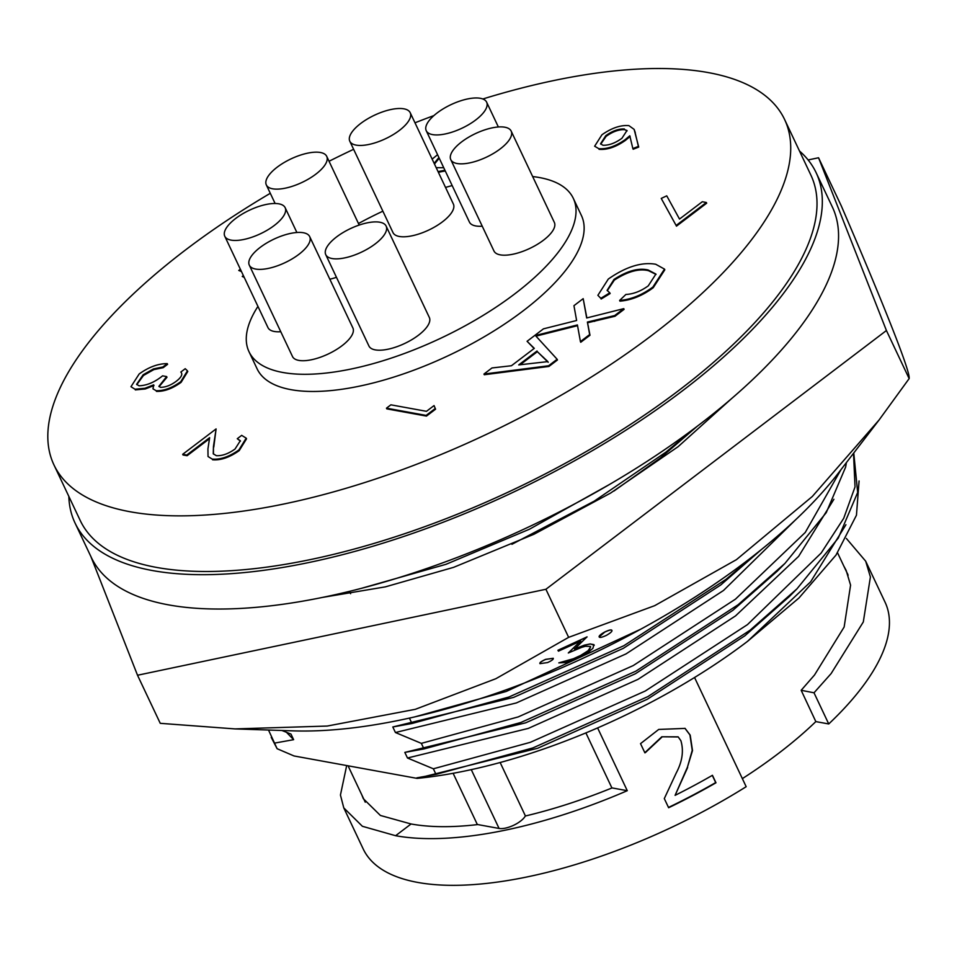 <?xml version="1.0" encoding="UTF-8"?>
<svg xmlns="http://www.w3.org/2000/svg" width="957" height="957" viewBox="0 0 957 957"><rect width="100%" height="100%" fill="white"/><g stroke="black" fill="none" stroke-linecap="round" stroke-linejoin="round"><path stroke-width="1.44" d="M573.733 659.684L588.531 652.052L592.909 648.32L593.89 644.623L590.29 644.001L584.404 645.233L574.535 649.061L587.048 636.872L557.931 650.27L558.445 651.155L580.696 641.058L568.302 652.973L581.784 647.315L585.397 646.274L590.385 646.43L589.835 648.942L588.136 650.808L580.684 655.521L573.458 658.799L558.804 662.878L565.695 662.495L573.733 659.684M587.096 636.955L557.967 650.353M599.178 636.943C598.723 636.022 600.529 634.407 604.597 632.087C608.831 630.065 611.26 629.467 611.87 630.292L611.906 630.376C611.308 629.55 608.891 630.149 604.633 632.17L599.178 636.943M879.076 419.979L838.476 472.925A378.374 147.234 154.7 0 1 581.653 658.883A378.374 147.234 154.7 0 1 292.842 730.849L235.039 728.911L327.222 726.052L415.314 709.316L495.846 678.716L568.637 637.35L654.672 605.673L736.459 559.642L812.302 496.492L879.076 419.979L909.15 378.601C910.55 372.213 885.919 309.613 841.263 205.839L818.546 157.761L886.421 330.524L545.909 589.273L137.521 675.247L90.879 556.519M574.487 648.978L584.368 645.15L590.254 643.917L594.273 645.257M558.804 662.878L573.422 658.715L580.648 655.437L588.088 650.724L590.684 646.908M568.302 652.973L580.66 640.975M137.521 675.247L160.25 723.325L235.039 728.911M539.915 663.572C539.461 662.675 541.375 661.263 545.634 659.349L553.254 658.284L545.669 659.433C541.435 661.335 539.533 662.734 539.963 663.656L539.915 663.572M808.127 159.951L818.546 157.761M909.15 378.601L886.421 330.524M568.637 637.35L545.909 589.273M322.593 597.395L385.336 586.868L453.57 567.357L533.994 534.245L610.59 493.07L678.106 446.68L731.722 398.471M539.963 663.656L547.571 662.567C551.794 660.641 553.684 659.217 553.254 658.284M599.214 637.027C599.836 637.864 602.264 637.29 606.523 635.304C610.554 632.96 612.348 631.321 611.906 630.376M325.751 254.646L368.923 345.991A33.399 12.991 -25.3 0 0 375.24 349.879A33.399 12.991 -25.3 0 0 411.941 339.603A33.399 12.991 -25.3 0 0 429.322 317.449L386.138 226.103A33.399 12.991 -25.3 0 0 379.833 222.227A33.399 12.991 -25.3 0 0 343.132 232.503A33.399 12.991 -25.3 0 0 325.751 254.646A33.399 12.991 -25.3 0 0 332.055 258.534A33.399 12.991 -25.3 0 0 368.756 248.258A33.399 12.991 -25.3 0 0 386.138 226.103M249.31 265.173L292.495 356.518A33.399 12.991 -25.3 0 0 298.799 360.394A33.399 12.991 -25.3 0 0 335.5 350.118A33.399 12.991 -25.3 0 0 352.882 327.964L309.697 236.618A33.399 12.991 -25.3 0 0 303.393 232.742A33.399 12.991 -25.3 0 0 266.692 243.018A33.399 12.991 -25.3 0 0 249.31 265.173A33.399 12.991 -25.3 0 0 255.615 269.049A33.399 12.991 -25.3 0 0 292.328 258.773A33.399 12.991 -25.3 0 0 309.697 236.618M224.775 236.247A33.399 12.991 -25.3 0 0 231.092 240.123A33.399 12.991 -25.3 0 0 267.793 229.847A33.399 12.991 -25.3 0 0 285.162 207.705A33.399 12.991 -25.3 0 0 278.858 203.829A33.399 12.991 -25.3 0 0 242.157 214.105A33.399 12.991 -25.3 0 0 224.775 236.247L267.96 327.593A33.399 12.991 -25.3 0 0 274.264 331.469A33.399 12.991 -25.3 0 0 280.772 331.72M329.842 279.217A33.399 12.991 -25.3 0 0 336.457 277.315M272.649 188.804A33.399 12.991 -25.3 0 0 309.35 178.528A33.399 12.991 -25.3 0 0 326.732 156.386A33.399 12.991 -25.3 0 0 320.416 152.498A33.399 12.991 -25.3 0 0 283.715 162.774A33.399 12.991 -25.3 0 0 266.333 184.928A33.399 12.991 -25.3 0 0 272.649 188.804M349.807 141.241L392.992 232.587A33.399 12.991 -25.3 0 0 399.296 236.463A33.399 12.991 -25.3 0 0 435.997 226.187A33.399 12.991 -25.3 0 0 453.379 204.044L410.206 112.699A33.399 12.991 -25.3 0 0 403.89 108.823A33.399 12.991 -25.3 0 0 367.189 119.099A33.399 12.991 -25.3 0 0 349.807 141.241A33.399 12.991 -25.3 0 0 356.124 145.117A33.399 12.991 -25.3 0 0 392.825 134.841A33.399 12.991 -25.3 0 0 410.206 112.699M426.248 130.726A33.399 12.991 -25.3 0 0 432.552 134.602A33.399 12.991 -25.3 0 0 469.253 124.326A33.399 12.991 -25.3 0 0 486.635 102.172A33.399 12.991 -25.3 0 0 480.33 98.296A33.399 12.991 -25.3 0 0 443.629 108.572A33.399 12.991 -25.3 0 0 426.248 130.726L469.42 222.072A33.399 12.991 -25.3 0 0 475.737 225.948A33.399 12.991 -25.3 0 0 482.244 226.199M450.783 159.64L493.956 250.985A33.399 12.991 -25.3 0 0 500.272 254.861A33.399 12.991 -25.3 0 0 536.973 244.585A33.399 12.991 -25.3 0 0 554.354 222.443L511.17 131.097A33.399 12.991 -25.3 0 0 504.865 127.221A33.399 12.991 -25.3 0 0 468.164 137.497A33.399 12.991 -25.3 0 0 450.783 159.64A33.399 12.991 -25.3 0 0 457.087 163.515A33.399 12.991 -25.3 0 0 493.788 153.24A33.399 12.991 -25.3 0 0 511.17 131.097M799.502 151.015A409.859 159.484 154.7 0 1 816.118 172.667L832.351 206.999A409.859 159.484 154.7 0 1 619.071 478.799A409.859 159.484 154.7 0 1 168.671 604.896A409.859 159.484 154.7 0 1 91.25 557.321L75.017 522.977A409.859 159.484 154.7 0 1 68.832 496.396M816.118 172.667A409.859 159.484 154.7 0 1 602.838 444.455A409.859 159.484 154.7 0 1 152.45 570.551A409.859 159.484 154.7 0 1 75.017 522.977M286.49 732.32L293.632 739.677L290.976 734.079L281.896 730.478M257.935 306.407A179.366 69.801 -25.3 0 0 248.987 351.674A179.366 69.801 -25.3 0 0 282.877 372.488A179.366 69.801 -25.3 0 0 479.983 317.305A179.366 69.801 -25.3 0 0 573.315 198.362A179.366 69.801 -25.3 0 0 539.425 177.547A179.366 69.801 -25.3 0 0 532.654 176.555M248.987 351.674L257.11 368.84A179.366 69.801 -25.3 0 0 290.988 389.666A179.366 69.801 -25.3 0 0 488.094 334.483A179.366 69.801 -25.3 0 0 581.425 215.54L573.315 198.362M270.293 193.302A404.093 157.235 -25.3 0 0 53.939 464.875A404.093 157.235 -25.3 0 0 130.272 511.78A404.093 157.235 -25.3 0 0 574.332 387.465A404.093 157.235 -25.3 0 0 784.596 119.493A404.093 157.235 -25.3 0 0 708.264 72.588A404.093 157.235 -25.3 0 0 482.842 98.99M53.939 464.875L80.232 520.512A404.093 157.235 -25.3 0 0 156.577 567.417A404.093 157.235 -25.3 0 0 600.625 443.091A404.093 157.235 -25.3 0 0 810.89 175.131L784.596 119.493M548.194 362.296L537.356 351.686L520.153 364.761M627.11 130.87L624.694 129.662C618.904 129.386 612.707 131.623 606.116 136.361L600.745 144.136M537.033 351.004L518.706 364.916L547.871 361.602L537.356 351.686M543.54 357.368L543.863 358.05M624.371 128.968C618.581 128.705 612.384 130.942 605.781 135.679L600.541 143.813L602.946 145.249C608.915 145.464 615.243 143.131 621.942 138.263L626.979 130.511L624.694 129.662M605.781 135.679L606.116 136.361M436.201 167.702L443.737 167.714M438.904 157.51L434.155 163.36M432.145 159.125L437.576 154.699M444.933 170.262L438.043 171.59M241.152 270.891L238.748 270.448L240.363 269.228M243.915 276.74L242.241 276.429L243.365 275.58M614.011 279.42L607.109 290.378L609.812 292.83L600.817 298.321L597.886 295.318L608.305 279.049C625.95 266.728 641.764 261.799 655.724 264.252L664.493 269.108L652.901 287.028C642.075 295.043 630.974 299.517 619.622 300.45L625.878 294.469C633.414 294.074 640.879 291.203 648.272 285.844L655.904 274.061L648.188 270.006C638.702 267.661 627.302 270.795 614.011 279.42L614.334 280.102L607.288 290.701M543.456 328.849L576.616 320.499L573.949 305.678L583.184 298.656L586.665 317.975L623.773 308.644L614.657 315.571L587.395 322.054L589.668 334.555L580.42 341.589L577.418 324.949L535.406 335.512L557.141 359.27L548.612 365.765L483.955 374.055L491.982 367.955L511.433 365.741L534.305 348.36L527.08 341.29L543.456 328.849M434.059 405.577L435.244 408.507L426.152 415.41L386.461 408.172L390.875 404.823L426.487 411.319L434.059 405.577L435.567 409.189L426.475 416.092L386.784 408.866L386.461 408.172M235.027 449.036L240.327 440.746L237.264 438.713L241.678 435.363L246.212 438.15L238.879 449.957C229.273 456.74 220.385 459.791 212.227 459.085L208.04 456.537L207.932 448.929L209.631 437.66L186.759 455.042L182.691 454.3L216.091 428.915L213.459 446.393L213.244 453.75L216.318 455.676C222.12 455.999 228.364 453.797 235.027 449.036M176.65 380.97C181.519 377.094 182.919 374.115 180.825 372.046L185.227 368.696L187.452 370.826L180.777 381.664C172.081 387.944 163.862 390.958 156.111 390.695L152.976 388.853L153.682 384.846L144.974 388.267L134.985 389.212L130.965 386.712L139.184 373.96C148.79 367.045 158.156 363.6 167.272 363.636L162.869 366.986L153.527 368.912L143.167 374.761L136.612 384.319L139.052 385.803C146.899 385.515 154.735 382.202 162.57 375.838L166.638 376.58L158.898 386.329L160.537 387.346C165.776 387.274 171.147 385.157 176.65 380.97M634.958 131.922L638.403 146.373L632.852 148.562L629.802 135.774L625.088 139.71C615.518 146.373 606.738 149.352 598.747 148.646L594.644 146.218L601.953 134.758C611.738 127.939 620.734 124.9 628.928 125.642L634.132 129.386L638.726 147.055L633.175 149.244L632.852 148.562M702.294 201.748L706.362 202.489L676.121 225.469L661.239 198.422L666.742 195.838L679.506 219.057L702.294 201.748M439.227 158.192L434.478 164.042M445.256 170.956L438.366 172.272M238.748 270.448L241.475 271.573M242.241 276.429L244.238 277.422M648.188 270.006L648.511 270.687C639.025 268.343 627.636 271.477 614.334 280.102M656.047 274.42L648.511 270.687M619.622 300.45L619.945 301.144C631.309 300.211 642.398 295.737 653.224 287.722L652.901 287.028M664.493 269.108L664.816 269.79L653.224 287.722M600.817 298.321L597.886 295.318M609.812 292.83L610.135 293.524L601.14 299.015M452.171 185.562A179.366 69.801 -25.3 0 0 445.531 187.428M382.872 211.186A179.366 69.801 -25.3 0 0 358.468 223.519M589.668 334.555L589.99 335.249L580.743 342.271L580.42 341.589M587.395 322.054L589.99 335.249M614.657 315.571L614.98 316.265L587.718 322.736M623.773 308.644L624.096 309.338L614.98 316.265M583.184 298.656L586.856 317.927M527.08 341.29L534.102 348.515M483.955 374.055L484.278 374.737L548.935 366.447L548.612 365.765M557.141 359.27L557.464 359.964L548.935 366.447M577.55 325.679L535.98 336.134M426.152 415.41L426.475 416.092M435.244 408.507L435.567 409.189M213.459 446.393L213.435 454.073M216.091 428.915L213.782 447.086M182.691 454.3L183.014 454.982L187.094 455.723L186.759 455.042M209.475 438.713L187.094 455.723M212.227 459.085L208.04 456.537M238.879 449.957L239.202 450.639C229.596 457.434 220.708 460.473 212.562 459.767M246.212 438.15L246.535 438.832L239.202 450.639M237.264 438.713L240.47 441.105M166.638 376.58L166.973 377.273L159.101 386.652M143.167 374.761L143.49 375.455L136.803 384.642M153.527 368.912L153.85 369.605L143.49 375.455M162.869 366.986L163.192 367.679L153.85 369.605M167.272 363.636L167.595 364.33L163.192 367.679M134.985 389.212L130.965 386.712M144.974 388.267L145.297 388.961L135.308 389.906M154.005 385.527L145.297 388.961M156.111 390.695L152.976 388.853M180.777 381.664L181.1 382.345C172.416 388.626 164.185 391.64 156.434 391.377M187.452 370.826L187.775 371.507L181.1 382.345M634.132 129.386L635.281 132.604M598.747 148.646L594.644 146.218M625.088 139.71L625.411 140.392C615.853 147.067 607.073 150.046 599.07 149.328M630.125 136.456L625.411 140.392M638.403 146.373L638.726 147.055M661.239 198.422L676.121 225.469M706.362 202.489L706.685 203.183L676.443 226.163M433.916 115.582A404.093 157.235 -25.3 0 0 414.979 122.807M353.623 149.304A404.093 157.235 -25.3 0 0 329.041 161.266M712.295 775.385L715.692 782.575A287.806 111.993 154.7 0 1 668.488 807.445M684.937 728.289L689.925 734.916L692.246 750.336L687.413 767.251L675.092 795.351A288.631 112.316 154.7 0 0 712.439 775.302L715.98 782.778A288.631 112.316 154.7 0 1 668.632 807.732L664.302 798.593L676.324 772.813C682.353 761.401 683.872 750.707 680.882 740.706L678.226 736.95L661.801 736.782L645.221 752.334A287.806 111.993 154.7 0 1 644.755 752.561M678.106 736.842L661.801 736.782M395.624 835.712L411.067 823.977A267.039 103.918 154.7 0 0 477.746 824.563L499.075 828.451A16.496 6.424 -25.3 0 0 513.658 825.269A16.496 6.424 -25.3 0 0 525.309 816.01A267.039 103.918 154.7 0 0 612.061 787.922L627.278 790.697A288.631 112.316 154.7 0 1 395.624 835.712L362.38 826.286L343.778 807.887L340.441 795.04L346.685 765.552M411.067 823.977L380.408 815.46L363.301 798.664L361.818 794.896M662.017 737.034L645.389 752.609A288.631 112.316 154.7 0 1 644.886 752.848L640.532 743.637L658.715 729.437L685.08 728.397L690.2 735.132L692.509 750.551L687.413 767.251M687.64 767.49L675.092 795.351M843.727 565.874L846.155 570.42L850.582 585.122L844.146 627.014L814.491 675.032L801.176 690.296L814.012 692.796L831.131 673.572L863.31 621.954L870.403 576.963L865.678 561.185L846.371 538.456M847.627 573.853L846.945 572.681M801.176 690.296L815.831 721.602A266.776 103.811 154.7 0 1 742.357 778.627M814.012 692.796L828.738 723.959L815.831 721.602M865.678 561.185L885.069 602.216A288.631 112.316 154.7 0 1 828.738 723.959M694.555 677.508L746.173 786.702A288.631 112.316 154.7 0 1 363.182 848.919L343.778 807.887M597.611 727.918L627.278 790.697M585.887 732.906L611.918 787.982M500.152 762.514L525.429 815.986M453.116 773.292L477.376 824.611M268.498 730.024L277.111 748.709L294.026 755.958L417.108 778.388A309.255 120.343 -25.3 0 0 747.537 641.357L810.651 581.796L845.928 524.723M859.075 480.976L856.455 515.213L836.011 555.072L798.963 597.993L747.537 641.357M271.238 737.392L277.111 748.709M293.632 739.677L274.468 743.122M417.108 778.388L537.702 748.254L647.422 699.196L744.893 635.771L789.405 596.474L796.978 588.83L838.26 538.097L857.663 492.484L853.764 452.996M416.857 777.85L435.997 774.38L532.882 747.931L647.901 696.588L750.097 630.196L796.978 588.83M435.997 774.38L433.365 768.794L530.25 742.345L645.269 691.014L747.465 624.622L821.166 553.026L843.715 518.299L855.032 486.91L853.524 453.307M433.365 768.794L407.479 758.004L528.312 728.397L638.032 679.338L735.514 615.913L798.628 556.364L833.894 499.279M407.479 758.004L404.823 752.405L525.68 722.822L635.388 673.764L732.871 610.339L777.383 571.042L784.955 563.398L826.238 512.665L845.641 467.052L846.395 462.602M404.823 752.405L423.975 748.936L520.859 722.487L635.879 671.156L738.074 604.764L784.955 563.398M423.975 748.936L421.343 743.362L518.216 716.913L633.235 665.57L735.431 599.178L805.244 532.463L841.047 469.564M421.343 743.362L395.432 732.524L516.29 702.964L626.01 653.906L723.492 590.481L795.458 519.914M395.432 732.524L392.801 726.973L513.658 697.378L623.366 648.32L720.848 584.894L761.389 549.545M392.801 726.973L411.953 723.504L508.837 697.055L623.856 645.712L726.052 579.32L758.446 551.902M411.953 723.504L409.405 718.097M414.788 716.889L506.193 691.468L640.999 629.06M613.939 491.037L660.725 457.709L697.222 426.272M511.923 544.306L594.153 501.181L665.928 452.135L693.658 428.951M350.597 593.699L349.484 591.342M361.351 588.352L446.07 564.283L529.46 529.221L609.848 484.266M588.017 325.464L588.34 326.158M594.309 320.691L594.644 321.373M471.275 769.643L499.075 828.451M296.885 232.503L285.162 207.705M359.198 225.062L326.732 156.386M498.358 126.97L486.635 102.172M348.061 765.803L365.263 802.205M837.554 552.823L848.129 575.181M275.114 203.494L266.333 184.928"/></g></svg>

